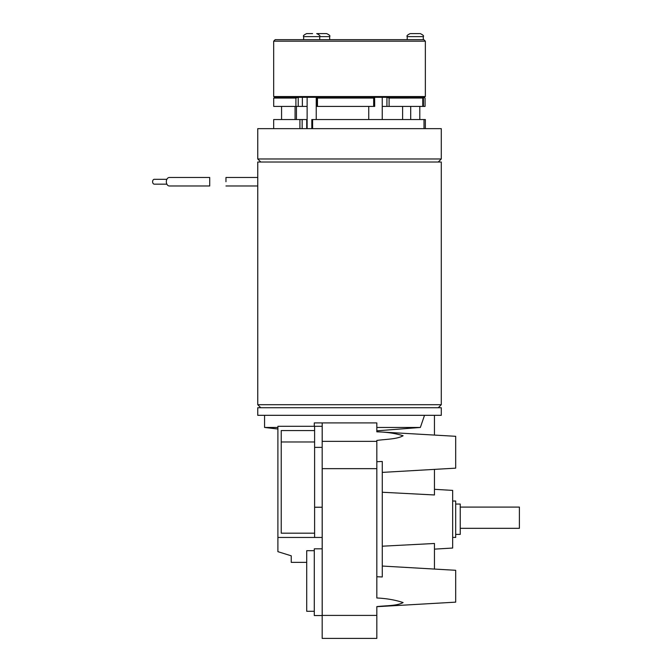 <?xml version="1.0" encoding="UTF-8"?>
<svg xmlns="http://www.w3.org/2000/svg" width="672" height="672" viewBox="0 0 672 672"><rect width="100%" height="100%" fill="white"/><g stroke="black" fill="none" stroke-linecap="round" stroke-linejoin="round"><path stroke-width="1.01" d="M322.182 615.544L314.294 615.544L314.294 548.814L322.182 548.814L322.182 638.4L376.824 638.4L376.824 606.614C385.476 605.556 397.009 605.984 403.108 602.574C395.405 599.978 386.644 598.45 376.824 597.988L376.824 441.353L322.182 441.353M322.216 468.653L322.216 615.409L376.824 615.409M322.182 548.814L322.182 537.457L314.605 537.457L314.605 507.234L322.182 507.234L322.182 447.376L314.605 447.376L314.605 507.234M322.182 537.457L322.182 507.234M314.294 426.283L314.294 422.906L322.182 422.906L322.182 426.283L314.605 426.283L314.605 447.376M322.182 426.283L322.182 447.376M314.605 441.974L281.232 441.974L281.232 533.182L314.605 533.182M314.605 430.559L281.232 430.559L281.232 533.182M306.718 562.363L291.245 562.363L291.245 555.82L277.897 551.67L277.897 426.283L314.605 426.283M277.897 537.457L314.605 537.457M314.294 611.293L306.718 611.293L306.718 550.679L314.294 550.679M277.897 427.459L264.575 427.459L264.575 415.321M434.456 415.321L257.754 415.321L257.754 407.736L441.286 407.736L441.286 415.321L434.456 415.321L434.456 435.078M382.284 472.391L455.692 468.157L455.692 436.304L376.824 431.752L376.824 430.836L420.353 427.459L376.824 427.459M424.519 415.321L420.353 427.459M434.456 549.133L452.659 548.041L452.659 490.4L434.456 489.308M382.284 546.202L434.456 543.48L434.456 569.066M434.456 469.384L434.456 494.97L382.284 492.248M441.286 162.011L257.754 162.011L257.754 404.704L441.286 404.704L441.286 162.011M322.216 441.353L322.216 422.906L376.824 422.906L376.824 431.836C386.644 432.029 395.405 433.339 403.108 435.75C397.009 439.303 385.476 439.169 376.824 440.454L376.824 441.353M441.286 128.646L257.754 128.646L257.754 158.978L441.286 158.978L441.286 128.646M376.824 461.706L382.284 461.479L382.284 576.971L376.824 576.736M376.824 606.69L455.692 602.146L455.692 570.293L382.284 566.051M460.244 528.326L519.397 528.326L519.397 507.091L460.244 507.091M452.659 537.424L455.692 537.424L455.692 501.018L452.659 501.018M455.692 534.391L460.244 534.391L460.244 504.05L455.692 504.05M225.96 181.734L225.96 177.484L225.96 181.734M166.866 179.306L154.316 179.306A2.428 1.714 90 0 0 152.603 181.734A2.428 1.714 90 0 0 154.316 184.162L166.866 184.162M209.723 177.484L169.327 177.484A4.25 3.007 90 0 0 166.328 181.734A4.25 3.007 90 0 0 169.327 185.976L209.723 185.976L209.723 177.484L209.723 185.976M373.666 106.403L373.666 98.062L374.615 97.306L316.739 97.306L316.588 106.403L374.699 106.403L374.615 97.306L386.996 97.306L389.096 98.062L422.831 98.036L422.78 106.403L425.074 106.403L425.074 98.062L425.074 106.403M312.598 128.646L312.598 119.54L311.816 119.54L311.816 128.646M302.148 128.646L302.148 119.54L273.68 119.54L273.68 128.646M298.066 97.306L275.192 97.306L273.706 98.062L273.706 106.403L295.907 106.403L295.907 98.062L298.066 97.306L316.739 97.306L317.47 98.062L373.666 98.062M425.351 119.54L425.351 128.646L425.351 119.54L424.007 119.54L424.032 128.646M423.679 97.306L425.074 98.062M312.598 119.54L424.007 119.54L424.007 128.646M302.148 119.54L307.129 119.54M382.242 106.403L422.78 106.403L422.78 98.062L421.697 97.306L386.996 97.306M425.359 96.55L273.68 96.55L273.68 41.185L425.359 41.185L425.359 96.55L423.839 97.306L421.697 97.306M273.68 41.185L275.192 39.665L423.839 39.665L425.359 41.185M348.071 39.665L366.206 39.665M307.129 106.403L298.225 106.403L298.225 97.306M295.907 106.403L298.225 106.403M295.907 98.062L273.706 98.062L273.706 106.403M312.564 33.6L306.676 33.6C303.87 34.902 302.854 35.918 303.643 36.632L319.721 36.632C320.519 35.944 319.502 34.936 316.688 33.6M311.17 33.6L310.044 33.6M419.664 33.6L410.836 33.6M416.102 33.6L413.759 33.6M329.666 39.665L329.666 36.632C330.431 35.893 329.423 34.885 326.626 33.6L317.461 33.6M323.098 33.6L319.931 33.6M299.914 128.646L299.914 119.54M317.47 106.403L317.47 98.062M423.427 106.403L423.427 97.306M306.709 128.646L306.709 119.54M386.929 97.306L386.929 106.403M389.096 106.403L389.096 98.062M302.358 97.306L302.358 106.403M423.293 39.665L423.293 36.632L407.207 36.632C406.434 35.91 407.442 34.894 410.248 33.6M329.666 36.632L319.721 36.632L319.721 39.665M376.824 468.653L322.182 468.653M277.897 429.013L264.575 427.459M438.253 162.011L441.286 158.978M260.786 162.011L257.754 158.978M438.253 407.736L441.286 404.704M260.786 407.736L257.754 404.704M257.754 177.484L225.96 177.484M257.754 185.976L225.96 185.976M296.428 106.403L296.428 119.54M402.604 106.403L402.604 119.54M368.743 106.403L368.743 119.54M382.242 97.306L382.242 119.54M275.192 97.306L273.68 96.55M281.568 106.403L281.568 119.54M295.067 106.403L295.067 119.54M316.235 119.54L316.235 97.306M307.129 128.646L307.129 97.306M303.643 39.665L303.643 36.632M423.293 36.632C424.082 35.944 423.074 34.936 420.252 33.6M419.798 119.54L419.798 106.403M410.701 119.54L410.701 106.403M407.207 39.665L407.207 36.632"/></g></svg>
